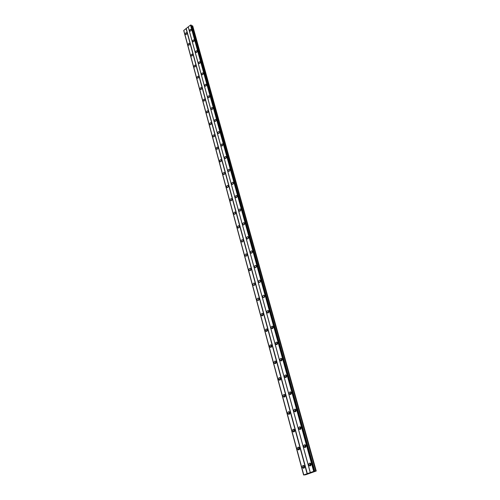 <?xml version="1.0" encoding="UTF-8"?>
<svg xmlns="http://www.w3.org/2000/svg" width="500" height="500" viewBox="0 0 500 500"><rect width="100%" height="100%" fill="white"/><g stroke="black" fill="none" stroke-linecap="round" stroke-linejoin="round"><path stroke-width="0.75" d="M304.469 467.6L303.863 466.975L304.306 465.906M224.488 174.25L224.875 173.306M228.019 187.256L228.406 186.262M231.612 200.487L232 199.45M235.275 213.956L235.65 212.875M239 227.669L239.375 226.537M242.8 241.631L243.162 240.456M246.669 255.85L247.013 254.631M250.613 270.331L250.938 269.069M254.631 285.081L254.938 283.781M258.725 300.106L259.012 298.769L258.631 298.188C257.6 297.894 257.087 298.412 257.113 299.75L257.494 300.344C258.525 300.637 259.031 300.113 259.012 298.775M262.9 315.425L263.156 314.044M267.162 331.025L266.894 330.637L267.381 329.613M271.506 346.944L271.2 346.519L271.694 345.487M275.931 363.169L275.594 362.713L276.081 361.675M280.45 379.712L280.069 379.225L280.556 378.181M285.062 396.587L284.637 396.075L285.119 395.019M289.762 413.8L289.3 413.263L289.775 412.2M294.569 431.369L294.056 430.8L294.519 429.738M299.469 449.294L298.906 448.7L299.363 447.631M308.788 464.913L309.438 465.819C310.575 466.112 311.094 465.55 310.994 464.119L310.35 463.219C309.212 462.919 308.694 463.481 308.788 464.913M310.3 463.188L309.837 464.831L310.544 465.769M189.731 30.794L189.881 31.069C190.712 31.256 191.163 30.775 191.231 29.619L191.081 29.35C190.25 29.162 189.8 29.644 189.731 30.794M192.65 41.438L192.806 41.719C193.644 41.919 194.1 41.431 194.169 40.269L194.013 39.994C193.175 39.794 192.719 40.275 192.65 41.438M195.619 52.256L195.781 52.544C196.631 52.75 197.087 52.263 197.15 51.094L196.988 50.806C196.137 50.6 195.681 51.081 195.619 52.256M198.631 63.25L198.8 63.544C199.656 63.756 200.119 63.269 200.181 62.088L200.012 61.794C199.156 61.581 198.694 62.069 198.631 63.25M201.694 74.419L201.875 74.731C202.738 74.944 203.206 74.456 203.263 73.269L203.088 72.956C202.219 72.744 201.756 73.231 201.694 74.419M204.806 85.775L204.994 86.094C205.869 86.319 206.337 85.831 206.394 84.631L206.213 84.312C205.331 84.087 204.869 84.575 204.806 85.775M207.975 97.319L208.169 97.65C209.056 97.881 209.525 97.387 209.581 96.181L209.387 95.85C208.5 95.625 208.031 96.112 207.975 97.319M211.194 109.062L211.394 109.406C212.294 109.637 212.769 109.144 212.819 107.925L212.619 107.587C211.719 107.35 211.244 107.844 211.194 109.062M214.469 121L214.681 121.356C215.588 121.594 216.062 121.1 216.106 119.875L215.9 119.519C214.994 119.281 214.513 119.775 214.469 121M217.8 133.144L218.019 133.512C218.938 133.756 219.419 133.262 219.456 132.025L219.244 131.656C218.325 131.412 217.844 131.906 217.8 133.144M221.188 145.494L221.412 145.875C222.344 146.125 222.825 145.631 222.862 144.381L222.638 144.006C221.706 143.75 221.225 144.25 221.188 145.494M224.631 158.062L224.869 158.456C225.812 158.713 226.3 158.212 226.331 156.956L226.094 156.562C225.156 156.306 224.669 156.806 224.631 158.062M226.325 156.944L225.644 158.519M228.137 170.85L228.388 171.256C229.338 171.519 229.831 171.019 229.856 169.756L229.613 169.344C228.663 169.081 228.169 169.581 228.137 170.85M229.844 169.7L229.169 171.325M231.713 183.863L231.969 184.288C232.931 184.556 233.425 184.05 233.45 182.775L233.188 182.35C232.225 182.081 231.731 182.587 231.713 183.863M233.419 182.681L232.75 184.356M235.344 197.106L235.613 197.55C236.588 197.825 237.081 197.319 237.1 196.031L236.831 195.594C235.856 195.319 235.362 195.819 235.344 197.106M237.056 195.9L236.406 197.625M239.037 210.588L239.325 211.05C240.306 211.331 240.806 210.819 240.819 209.525L240.538 209.069C239.556 208.787 239.056 209.294 239.037 210.588M240.756 209.356L240.125 211.125M242.806 224.319L243.1 224.794C244.1 225.081 244.6 224.569 244.606 223.269L244.312 222.794C243.319 222.506 242.812 223.012 242.806 224.319M244.525 223.056L243.912 224.875M246.637 238.3L246.95 238.794C247.956 239.088 248.463 238.575 248.463 237.262L248.156 236.762C247.15 236.475 246.644 236.988 246.637 238.3M248.363 237.006L247.769 238.875M250.544 252.537L250.875 253.056C251.887 253.35 252.394 252.831 252.394 251.513L252.069 250.994C251.05 250.7 250.544 251.213 250.544 252.537M252.262 251.219L251.7 253.137M254.525 267.044L254.869 267.581C255.894 267.881 256.4 267.362 256.394 266.031L256.05 265.494C255.025 265.194 254.513 265.712 254.525 267.044M256.238 265.694L255.706 267.663M258.575 281.819L258.938 282.381C259.975 282.681 260.487 282.162 260.469 280.825L260.113 280.262C259.075 279.962 258.562 280.481 258.575 281.819M260.287 280.438L259.794 282.462M262.706 296.881L263.087 297.469C264.137 297.769 264.65 297.25 264.625 295.9L264.25 295.312C263.2 295.012 262.688 295.531 262.706 296.881M264.413 295.469L263.956 297.544M266.919 312.231L267.312 312.844C268.375 313.15 268.888 312.619 268.863 311.262L268.463 310.656C267.406 310.35 266.887 310.875 266.919 312.231M268.612 310.788L267.95 312.438L268.206 312.913M271.206 327.881L271.625 328.519C272.7 328.825 273.212 328.294 273.181 326.925L272.762 326.294C271.694 325.981 271.175 326.512 271.206 327.881M272.894 326.406L272.244 328.056L272.538 328.581M275.581 343.831L276.025 344.5C277.106 344.806 277.625 344.275 277.581 342.9L277.144 342.238C276.062 341.925 275.544 342.456 275.581 343.831M277.25 342.331L276.625 343.981L276.956 344.556M280.044 360.106L280.512 360.8C281.6 361.106 282.119 360.569 282.069 359.188L281.606 358.494C280.519 358.181 280 358.719 280.044 360.106M281.7 358.569L281.087 360.225L281.462 360.844M284.6 376.7L285.087 377.425C286.188 377.731 286.706 377.194 286.65 375.8L286.163 375.075C285.062 374.762 284.538 375.306 284.6 376.7M286.231 375.131L285.637 376.788L286.062 377.463M289.237 393.631L289.762 394.387C290.869 394.694 291.388 394.15 291.319 392.75L290.806 391.994C289.7 391.681 289.175 392.231 289.237 393.631M290.856 392.031L290.287 393.688L290.756 394.412M293.981 410.906L294.525 411.694C295.644 412 296.163 411.45 296.087 410.044L295.544 409.256C294.425 408.95 293.906 409.494 293.981 410.906M295.569 409.275L295.025 410.931L295.55 411.706M298.812 428.537L299.394 429.363C300.519 429.669 301.038 429.113 300.956 427.7L300.375 426.875C299.256 426.569 298.731 427.119 298.812 428.537M300.381 426.875L299.862 428.531L300.444 429.356L299.394 429.363M303.75 446.531L304.363 447.4C305.494 447.7 306.012 447.144 305.925 445.719L305.312 444.856C304.181 444.556 303.663 445.112 303.75 446.531M305.287 444.844L304.8 446.494L305.438 447.369M302.369 467.212L303.019 468.125C304.137 468.406 304.65 467.844 304.55 466.431L303.9 465.525C302.781 465.238 302.275 465.8 302.369 467.212M303.869 465.506L303.425 467.131L304.113 468.056M185.344 34.225L185.5 34.5C186.319 34.688 186.769 34.206 186.838 33.056L186.681 32.788C185.863 32.6 185.419 33.075 185.344 34.225M188.219 44.856L188.381 45.138C189.206 45.331 189.656 44.85 189.725 43.694L189.569 43.412C188.738 43.219 188.287 43.7 188.219 44.856M191.137 55.656L191.306 55.95C192.144 56.144 192.594 55.663 192.662 54.5L192.494 54.206C191.656 54.006 191.206 54.494 191.137 55.656M194.106 66.631L194.275 66.931C195.125 67.138 195.581 66.656 195.644 65.481L195.469 65.181C194.625 64.975 194.169 65.456 194.106 66.631M197.119 77.787L197.3 78.1C198.156 78.306 198.619 77.825 198.675 76.644L198.494 76.331C197.638 76.119 197.181 76.606 197.119 77.787M200.181 89.125L200.369 89.45C201.238 89.663 201.7 89.175 201.756 87.987L201.569 87.662C200.7 87.444 200.238 87.931 200.181 89.125M203.3 100.65L203.494 100.988C204.369 101.206 204.838 100.719 204.887 99.519L204.694 99.188C203.819 98.963 203.35 99.45 203.3 100.65M206.469 112.369L206.669 112.713C207.556 112.944 208.025 112.456 208.075 111.244L207.875 110.9C206.981 110.669 206.513 111.156 206.469 112.369M209.688 124.288L209.9 124.644C210.794 124.881 211.269 124.388 211.312 123.169L211.1 122.812C210.206 122.575 209.731 123.069 209.688 124.288M212.963 136.406L213.181 136.775C214.094 137.019 214.569 136.525 214.606 135.294L214.387 134.925C213.481 134.681 213.006 135.175 212.963 136.406M216.294 148.731L216.525 149.119C217.444 149.362 217.919 148.869 217.956 147.631L217.731 147.25C216.812 147 216.331 147.494 216.294 148.731M219.681 161.275L219.925 161.675C220.85 161.925 221.331 161.425 221.369 160.181L221.125 159.781C220.2 159.531 219.719 160.025 219.681 161.275M221.363 160.162L220.7 161.725M223.131 174.031L223.381 174.45C224.325 174.706 224.806 174.206 224.838 172.95L224.587 172.537C223.644 172.281 223.162 172.775 223.131 174.031M224.819 172.894L224.163 174.506M226.644 187.019L226.9 187.45C227.856 187.712 228.344 187.206 228.363 185.944L228.106 185.512C227.15 185.25 226.663 185.75 226.644 187.019M228.331 185.85L227.688 187.512M230.212 200.231L230.487 200.681C231.45 200.95 231.938 200.444 231.956 199.169L231.681 198.725C230.725 198.456 230.231 198.956 230.212 200.231M231.912 199.037L231.281 200.744M233.85 213.688L234.137 214.15C235.106 214.425 235.6 213.919 235.613 212.631L235.331 212.169C234.356 211.894 233.863 212.4 233.85 213.688M235.55 212.463L234.938 214.219M237.55 227.381L237.85 227.862C238.831 228.144 239.325 227.631 239.338 226.337L239.037 225.856C238.056 225.581 237.562 226.088 237.55 227.381M239.256 226.125L238.656 227.931M241.319 241.325L241.631 241.831C242.625 242.113 243.125 241.6 243.125 240.3L242.812 239.794C241.819 239.513 241.325 240.025 241.319 241.325M243.025 240.044L242.45 241.9M245.156 255.531L245.487 256.05C246.494 256.337 246.994 255.825 246.988 254.513L246.663 253.994C245.656 253.706 245.156 254.219 245.156 255.531M246.863 254.219L246.319 256.119M249.069 269.994L249.412 270.538C250.425 270.831 250.931 270.312 250.919 268.994L250.575 268.45C249.562 268.163 249.062 268.675 249.069 269.994M250.769 268.656L250.256 270.606M253.05 284.731L253.412 285.3C254.438 285.594 254.944 285.075 254.931 283.744L254.569 283.181C253.544 282.887 253.038 283.406 253.05 284.731M254.744 283.363L254.269 285.369M258.8 298.35L258.363 300.406M261.244 315.056L261.65 315.669C262.694 315.969 263.2 315.444 263.175 314.094L262.775 313.481C261.731 313.188 261.219 313.706 261.244 315.056M262.925 313.625L262.288 315.256L262.538 315.731M265.462 330.656L265.887 331.3C266.938 331.594 267.45 331.069 267.413 329.712L266.994 329.075C265.938 328.775 265.431 329.3 265.462 330.656M267.131 329.194L266.506 330.825L266.794 331.35M269.762 346.562L270.206 347.231C271.269 347.531 271.781 347 271.737 345.631L271.3 344.969C270.231 344.669 269.719 345.194 269.762 346.562M271.419 345.069L270.806 346.706L271.131 347.275M274.144 362.781L274.613 363.475C275.688 363.775 276.2 363.244 276.15 361.869L275.681 361.175C274.606 360.869 274.094 361.406 274.144 362.781M275.781 361.256L275.194 362.894L275.562 363.512M278.612 379.319L279.106 380.05C280.194 380.35 280.706 379.806 280.65 378.431L280.156 377.7C279.075 377.4 278.556 377.938 278.612 379.319M280.238 377.762L279.662 379.406L280.075 380.075M283.175 396.194L283.694 396.95C284.788 397.25 285.3 396.706 285.238 395.319L284.719 394.562C283.625 394.263 283.113 394.806 283.175 396.194M284.775 394.606L284.225 396.244L284.688 396.962M287.825 413.406L288.375 414.2C289.475 414.5 289.988 413.95 289.919 412.556L289.369 411.763C288.269 411.463 287.756 412.013 287.825 413.406M289.406 411.788L288.881 413.431L289.394 414.2M292.575 430.975L293.156 431.806C294.262 432.1 294.775 431.55 294.694 430.144L294.119 429.319C293.006 429.019 292.494 429.575 292.575 430.975M294.131 429.325L293.631 430.962L294.2 431.788L293.156 431.806M297.419 448.906L298.038 449.775C299.15 450.069 299.662 449.506 299.569 448.1L298.956 447.238C297.844 446.944 297.331 447.5 297.419 448.906M298.95 447.231L298.481 448.862L299.106 449.738M310.906 465.3L310.281 464.675L310.744 463.594M229.5 171.075L229.9 170.113M233.088 184.106L233.487 183.1M236.744 197.369L237.144 196.312M240.469 210.875L240.863 209.769M244.256 224.619L244.644 223.469M248.119 238.612L248.5 237.425M252.056 252.869L252.419 251.637M256.069 267.387L256.413 266.112M260.163 282.181L260.481 280.863M264.331 297.25L264.625 295.894M268.581 312.606L268.85 311.212M272.913 328.263L272.638 327.869L273.15 326.831M277.288 344.194L277.019 343.794L277.531 342.756M281.844 360.5L281.494 360.044L282 358.994M286.444 377.1L286.05 376.613L286.556 375.556M291.144 394.031L290.7 393.512L291.206 392.45M295.931 411.306L295.444 410.763L295.944 409.694M300.819 428.938L300.287 428.363L300.781 427.287M305.812 446.931L305.231 446.331L305.712 445.25M315.781 471.056L313.688 471.369L303.606 475L305.625 474.775L316.238 471.019L315.781 471.056L192.312 25.738L192.738 26L316.238 471.019M303.731 474.888L183.781 30.425L190.5 25.075L191.256 25.087L314.637 471.156M191.469 25.863L192.312 25.738M303.606 475L183.837 30.612M198.419 77.763L198.631 77.344M201.475 89.144L201.731 88.637M204.594 100.706L204.881 100.119M207.763 112.456L208.081 111.8M210.987 124.406L211.331 123.681M214.275 136.55L214.631 135.769M217.619 148.906L217.987 148.062M221.025 161.469L221.4 160.575M190.5 25.075L313.688 471.369M310.319 472.55L188.225 26.856M188.219 26.994L310.269 472.594M307.331 473.631L186.231 28.556M186.044 28.581L307.087 473.694M303.756 474.862L183.787 30.35M314.844 471.319L191.619 25.95M186.863 33.425L186.294 34.444M189.756 44.025L189.169 45.094M192.694 54.794L192.087 55.919M195.675 65.744L195.056 66.919M198.706 76.869L198.075 78.094M201.788 88.175L201.144 89.45M204.919 99.675L204.262 101M208.1 111.369L207.438 112.737M211.331 123.256L210.669 124.675M214.619 135.35L213.956 136.819M217.963 147.65L217.294 149.162M190.6 25.062L313.819 471.337M191.256 29.987L190.675 31.019M194.194 40.6L193.594 41.688M197.181 51.388L196.562 52.525M200.212 62.35L199.575 63.537M203.294 73.494L202.644 74.731M206.425 84.825L205.763 86.112M209.606 96.344L208.938 97.675M212.844 108.05L212.162 109.438M216.131 119.963L215.444 121.4M219.469 132.081L218.787 133.562M222.869 144.4L222.188 145.931M199.938 63.188L200.113 62.85M202.987 74.412L203.219 73.969M206.1 85.806L206.375 85.275M209.269 97.394L209.575 96.781M212.488 109.162L212.825 108.481M215.775 121.131L216.125 120.388M219.112 133.3L219.481 132.5M222.512 145.675L222.894 144.819M225.975 158.262L226.369 157.356M191.012 25.013L314.344 471.206M303.631 474.975L183.769 30.706M191.119 25L314.481 471.169M310.487 465.737L309.438 465.819M221.737 146.019L221.412 145.875M225.212 158.606L224.869 158.456M228.756 171.412L228.388 171.256M232.362 184.444L231.969 184.288M236.031 197.706L235.613 197.55M239.775 211.213L239.325 211.05M243.581 224.956L243.1 224.794M247.463 238.956L246.95 238.794M251.419 253.212L250.875 253.056M255.45 267.738L254.869 267.581M259.556 282.538L258.938 282.381M263.75 297.613L263.087 297.469M268.019 312.981L267.312 312.844M272.381 328.644L271.625 328.519M276.825 344.613L276.025 344.5M281.356 360.894L280.512 360.8M285.988 377.5L285.087 377.425M290.706 394.438L289.762 394.387M295.525 411.719L294.525 411.694M305.413 447.356L304.363 447.4M304.081 468.038L303.019 468.125M216.844 149.262L216.525 149.119M220.269 161.819L219.925 161.675M223.75 174.6L223.381 174.45M227.294 187.6L226.9 187.45M230.906 200.837L230.487 200.681M234.581 214.306L234.137 214.15M238.325 228.019L237.85 227.862M242.144 241.988L241.631 241.831M246.031 256.206L245.487 256.05M249.994 270.694L249.412 270.538M254.031 285.45L253.412 285.3M258.15 300.481L257.494 300.344M262.344 315.806L261.65 315.669M266.625 331.419L265.887 331.3M270.994 347.337L270.206 347.231M275.45 363.569L274.613 363.475M279.994 380.119L279.106 380.05M284.625 397L283.694 396.95M289.356 414.225L288.375 414.2M299.094 449.731L298.038 449.775"/></g></svg>
